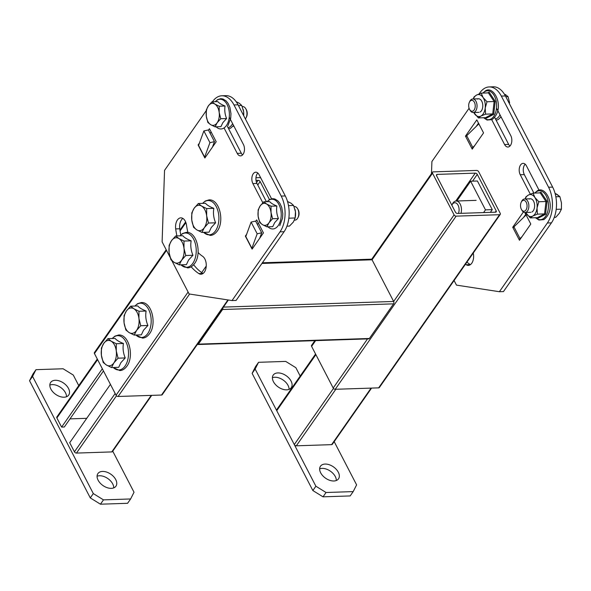 <?xml version="1.0" encoding="UTF-8"?>
<svg xmlns="http://www.w3.org/2000/svg" width="591" height="591" viewBox="0 0 591 591"><rect width="100%" height="100%" fill="white"/><g stroke="black" fill="none" stroke-linecap="round" stroke-linejoin="round"><path stroke-width="0.89" d="M260.86 178.135A1.692 1.064 34.9 0 0 259.471 177.625L255.947 177.743M256.56 182.538L258.104 180.321L256.021 180.388M258.104 180.321A1.692 1.064 -145.1 0 1 260.136 181.577L257.757 184.983M269.481 199.588L260.136 181.577M228.362 299.999L162.23 394.707A1.692 1.064 -145.1 0 1 161.52 395.039L227.927 299.933M189.615 294.045L118.089 396.48L161.52 395.039M118.089 396.48A1.692 1.064 -145.1 0 1 116.058 395.224L188.108 292.028M166.514 250.37L94.457 353.558L116.058 395.224M94.457 353.558A1.692 1.064 -145.1 0 1 94.427 352.546L166.197 249.757M476.619 170.437L433.188 171.878A1.692 1.064 34.9 0 0 432.472 172.21A1.692 1.064 34.9 0 0 432.509 173.222L454.102 214.888A1.692 1.064 34.9 0 0 456.134 216.143L499.565 214.703A1.692 1.064 34.9 0 0 500.274 214.37A1.692 1.064 34.9 0 0 500.245 213.358L478.651 171.693A1.692 1.064 34.9 0 0 476.619 170.437M455.757 201.051L475.253 173.133L437.251 174.389A1.692 1.064 -145.1 0 0 436.535 174.722A1.692 1.064 -145.1 0 0 436.572 175.734L455.469 212.191A1.692 1.064 -145.1 0 0 457.5 213.447L495.502 212.191A1.692 1.064 -145.1 0 0 496.211 211.859A1.692 1.064 -145.1 0 0 496.181 210.847L477.284 174.389L472.556 181.164M475.253 173.133A1.692 1.064 -145.1 0 1 477.284 174.389M315.616 340.623L311.605 346.37L333.198 388.036L367.506 338.909M311.605 346.37A1.692 1.064 -145.1 0 1 311.575 345.358L314.863 340.652M500.274 214.37L379.378 387.526A1.692 1.064 -145.1 0 1 378.661 387.859L499.565 214.703M456.134 216.143L335.23 389.292L378.661 387.859M335.23 389.292A1.692 1.064 -145.1 0 1 333.198 388.036M262.382 262.788L371.244 259.19A1.692 1.012 88.1 0 1 372.057 259.796L393.65 301.462A1.692 1.012 88.1 0 1 393.569 303.848L369.39 338.473A1.692 1.012 88.1 0 1 368.769 338.865L197.771 344.523A1.692 1.012 -91.9 0 0 198.391 344.132L369.39 338.473M197.364 344.398A1.692 1.012 -91.9 0 0 197.771 344.523M393.569 303.848L222.571 309.507L198.391 344.132M222.571 309.507A1.692 1.012 -91.9 0 0 222.881 307.852M315.889 354.637L276.743 410.701L294.288 444.558L333.472 388.435M335.799 389.277L296.32 445.813L331.61 444.646L371.082 388.11M371.576 388.095L332.319 444.314A1.692 1.064 -145.1 0 1 331.61 444.646M296.32 445.813A1.692 1.064 -145.1 0 1 294.288 444.558M276.743 410.701A1.692 1.064 -145.1 0 1 276.714 409.689L315.572 354.031M325.109 464.061A11.007 6.9 34.9 0 0 320.47 466.225A11.007 6.9 34.9 0 0 322.701 475.689A11.007 6.9 34.9 0 0 333.878 480.985A11.007 6.9 34.9 0 0 338.517 478.828A11.007 6.9 34.9 0 0 336.286 469.357A11.007 6.9 34.9 0 0 325.109 464.061M336.323 480.513A11.007 6.9 34.9 0 0 322.088 468.39A11.007 6.9 34.9 0 0 319.642 468.862M277.866 372.921A11.007 6.9 34.9 0 0 273.227 375.086A11.007 6.9 34.9 0 0 275.458 384.549A11.007 6.9 34.9 0 0 286.635 389.846A11.007 6.9 34.9 0 0 291.274 387.689A11.007 6.9 34.9 0 0 289.043 378.218A11.007 6.9 34.9 0 0 277.866 372.921M289.08 389.373A11.007 6.9 34.9 0 0 274.845 377.25A11.007 6.9 34.9 0 0 272.399 377.73M252.121 373.364L255.534 366.634L258.555 362.305L255.142 369.043L252.121 373.364L312.861 490.545L315.882 486.216L326.047 492.502L353.189 491.601L356.602 484.871L334.188 441.632M300.191 376.053L295.862 367.691L285.697 361.404L258.555 362.305M255.142 369.043L315.882 486.216M326.047 492.502L323.026 496.832L350.168 495.93L353.189 491.601M323.026 496.832L312.861 490.545M97.611 359.646L56.884 417.977L61.604 427.094L64.323 427.005L103.469 370.941M102.339 368.754L61.604 427.094M70.004 418.871L86.744 418.317M110.436 384.379L69.708 442.718L74.429 451.827L115.164 393.495M116.479 395.778L76.461 453.083L111.751 451.916L151.222 395.386M56.884 417.977A1.692 1.064 -145.1 0 1 56.854 416.965L97.301 359.033M151.717 395.364L112.46 451.583A1.692 1.064 -145.1 0 1 111.751 451.916M76.461 453.083A1.692 1.064 -145.1 0 1 74.429 451.827M64.064 397.211A11.007 6.9 34.9 0 0 68.704 395.054A11.007 6.9 34.9 0 0 66.473 385.583A11.007 6.9 34.9 0 0 55.295 380.286A11.007 6.9 34.9 0 0 50.656 382.451A11.007 6.9 34.9 0 0 52.887 391.914A11.007 6.9 34.9 0 0 64.064 397.211M66.51 396.738A11.007 6.9 34.9 0 0 52.267 384.615A11.007 6.9 34.9 0 0 49.829 385.096M111.307 488.351A11.007 6.9 34.9 0 0 115.947 486.194A11.007 6.9 34.9 0 0 113.716 476.723A11.007 6.9 34.9 0 0 102.531 471.426A11.007 6.9 34.9 0 0 97.892 473.583A11.007 6.9 34.9 0 0 100.13 483.054A11.007 6.9 34.9 0 0 111.307 488.351M113.745 487.878A11.007 6.9 34.9 0 0 99.51 475.755A11.007 6.9 34.9 0 0 97.072 476.228M78.751 385.598L73.284 375.056L63.126 368.769L35.985 369.671L32.571 376.401L93.312 493.581L103.469 499.868L130.618 498.967L134.024 492.237L112.748 451.177M32.571 376.401L29.55 380.73L90.29 497.91L93.312 493.581M103.469 499.868L100.448 504.197L127.59 503.296L130.618 498.967M29.55 380.73L32.963 374L35.985 369.671M100.448 504.197L90.29 497.91M533.902 193.094L524.32 174.596A6.944 4.152 88.1 0 1 524.645 164.823A6.944 4.152 88.1 0 1 525.177 164.18M530.312 194.158L520.25 174.729A6.944 4.152 88.1 0 1 520.575 164.955A6.944 4.152 88.1 0 1 523.116 163.352A6.944 4.152 88.1 0 1 526.441 165.857L539.361 190.782M524.815 212.501L530.799 224.048L519.467 240.278L512.715 227.262L513.601 227.232M465.472 136.122L476.811 119.884L483.556 132.909L472.224 149.139L465.472 136.122L466.358 136.093M431.489 173.621L431.903 161.52L469.091 108.256M479.102 93.917L479.885 92.802A25.406 15.181 -91.9 0 1 489.163 86.936L493.234 86.803A25.406 15.181 88.1 0 1 505.408 95.964L552.651 187.103A25.406 15.181 88.1 0 1 551.44 222.859L503.458 291.585L499.388 291.718L547.369 222.999A25.406 15.181 -91.9 0 0 548.581 187.236L552.651 187.103M499.388 291.718L456.474 285.121L454.087 280.526M505.408 95.964L501.338 96.097L548.581 187.236M473.14 252.556A9.316 5.57 88.1 0 1 468.36 265.374A9.316 5.57 88.1 0 1 466.21 264.731A60.119 35.933 88.1 0 1 465.464 264.236M512.715 227.262L523.39 211.977M496.514 108.116L510.787 135.649A6.944 4.152 88.1 0 1 511.525 142.978A6.944 4.152 88.1 0 1 507.92 147.026A6.944 4.152 88.1 0 1 504.588 144.529L491.719 119.7M501.338 96.097A25.406 15.181 -91.9 0 0 489.163 86.936M470.377 264.657A9.316 5.57 88.1 0 1 470.281 264.598A60.119 35.933 88.1 0 1 466.934 262.123M476.22 126.43L478.503 123.157M523.463 217.569L525.746 214.297M509.922 146.066A6.944 4.152 88.1 0 1 508.659 144.389L494.674 117.417M519.94 239.599L519.127 239.628A6.331 3.162 152.6 0 1 520.028 238.572L521.993 236.659M472.697 148.459L471.884 148.489A6.331 3.162 152.6 0 1 472.785 147.44L474.75 145.519M465.811 136.772A6.331 3.162 -27.4 0 1 466.713 135.716L478.858 123.844M513.054 227.912A6.331 3.162 -27.4 0 1 513.956 226.855L526.101 214.984M191.159 266.807A60.119 35.933 -91.9 0 0 198.849 273.581A9.316 5.57 -91.9 0 0 200.999 274.217A9.316 5.57 -91.9 0 0 204.405 272.067A9.316 5.57 -91.9 0 0 202.536 256.235A41.496 24.8 88.1 0 1 198.088 252.505M224.048 127.937L237.227 153.372A6.944 4.152 -91.9 0 0 240.559 155.876A6.944 4.152 -91.9 0 0 243.093 154.273A6.944 4.152 -91.9 0 0 243.426 144.5L229.264 117.173M199.396 143.125L198.118 144.965L204.523 157.339L205.336 157.309M204.634 157.132L198.561 145.416L203.865 130.936L208.387 129.961L214.459 141.677L209.938 142.653L204.634 157.132A1.248 0.621 152.6 0 1 204.523 157.339L204.863 157.989L216.195 141.751L209.45 128.735L208.475 130.131M246.639 234.265L245.354 236.105L251.766 248.471L252.579 248.449M251.877 248.272L245.804 236.548L251.109 222.068L255.63 221.1L261.702 232.817L257.181 233.792L251.877 248.272A1.248 0.621 152.6 0 1 251.766 248.471L252.106 249.129L263.438 232.891L256.693 219.874L255.718 221.27M171.878 260.712L189.113 293.971L232.027 300.56L280.016 231.842A25.406 15.181 -91.9 0 0 281.22 196.079L233.984 104.939A25.406 15.181 -91.9 0 0 221.81 95.786A25.406 15.181 -91.9 0 0 212.524 101.645L212.42 101.792M232.027 300.56L236.105 300.427L284.086 231.709L280.016 231.842M206.237 110.65L164.542 170.363L162.119 241.889L170.082 257.255M281.22 196.079L285.298 195.946L238.055 104.806L233.984 104.939M182.87 218.419A9.316 5.57 -91.9 0 0 179.76 228.769A60.119 35.933 -91.9 0 0 180.794 234.878M193.634 264.753A60.119 35.933 -91.9 0 0 202.92 273.448A9.316 5.57 -91.9 0 0 203.016 273.507M258.385 223.139L257.41 224.543M211.142 132L210.167 133.403M257.824 173.03A6.944 4.152 -91.9 0 0 256.959 183.446L266.43 201.716M227.395 126.408L241.305 153.239A6.944 4.152 -91.9 0 0 242.561 154.916M221.81 95.786L225.88 95.653A25.406 15.181 88.1 0 1 238.055 104.806M285.298 195.946A25.406 15.181 88.1 0 1 284.086 231.709M187.908 232.455A41.496 24.8 88.1 0 1 186.557 225.4A9.316 5.57 -91.9 0 0 180.816 217.843A9.316 5.57 -91.9 0 0 175.69 228.902A60.119 35.933 -91.9 0 0 176.908 235.935M271.794 199.233L259.087 174.707A6.944 4.152 -91.9 0 0 255.755 172.203A6.944 4.152 -91.9 0 0 252.15 176.258A6.944 4.152 -91.9 0 0 252.889 183.579L262.832 202.765M198.731 144.943L198.118 144.965M245.974 236.082L245.354 236.105M261.702 232.817L259.73 238.21M251.109 222.068L257.181 233.792M214.459 141.677L212.487 147.07M203.865 130.936L209.938 142.653M485.484 209.871L492.266 209.642L477.417 181.001L470.635 181.223L485.484 209.871L483.586 212.59M492.266 209.642L490.367 212.361M456.836 200.992L470.635 181.223M215.612 222.8L211.26 227.52L209.066 232.174L201.915 232.411L196.84 229.899L193.582 227.328L191.78 220.133L191.794 212.878L194.158 208.224L198.34 203.511L201.597 206.074A12.699 7.594 88.1 0 1 204.885 209.871A12.699 7.594 88.1 0 1 206.658 215.841L208.46 223.036L215.612 222.8C213.595 218.005 213.004 213.188 213.824 208.35L206.673 208.586L206.658 215.841A12.699 7.594 88.1 0 1 204.279 227.757L201.915 232.411M198.34 203.511L205.491 203.274C206.835 205.003 209.613 206.695 213.824 208.35M208.46 223.036L204.279 227.757A12.699 7.594 88.1 0 1 196.84 229.899A12.699 7.594 88.1 0 1 191.78 220.133A12.699 7.594 88.1 0 1 194.158 208.224A12.699 7.594 88.1 0 1 201.597 206.074L206.673 208.586M192.947 255.268L188.595 259.988L186.401 264.642L179.25 264.879L174.168 262.367L170.917 259.796L169.107 252.601L169.122 245.346L171.486 240.692L175.667 235.972L178.925 238.542A12.699 7.594 88.1 0 1 182.213 242.34A12.699 7.594 88.1 0 1 183.986 248.309L185.788 255.504L192.947 255.268C190.93 250.473 190.332 245.657 191.152 240.818L184 241.054L183.986 248.309A12.699 7.594 88.1 0 1 181.607 260.217L179.25 264.879M175.667 235.972L182.818 235.735C184.17 237.471 186.948 239.163 191.152 240.818M185.788 255.504L181.607 260.217A12.699 7.594 88.1 0 1 174.168 262.367A12.699 7.594 88.1 0 1 169.107 252.601A12.699 7.594 88.1 0 1 171.486 240.692A12.699 7.594 88.1 0 1 178.925 238.542L184 241.054M147.898 325.478L143.547 330.199L141.352 334.846L134.201 335.082L129.126 332.578L125.868 330.007L124.066 322.812L124.08 315.557L126.444 310.896L130.626 306.182L133.884 308.753A12.699 7.594 88.1 0 1 137.171 312.543A12.699 7.594 88.1 0 1 138.944 318.519L140.747 325.715L147.898 325.478C145.881 320.684 145.29 315.867 146.11 311.021L138.959 311.258L138.944 318.519A12.699 7.594 88.1 0 1 136.565 330.428L134.201 335.082M130.626 306.182L137.777 305.946C139.121 307.675 141.899 309.366 146.11 311.021M140.747 325.715L136.565 330.428A12.699 7.594 88.1 0 1 129.126 332.578A12.699 7.594 88.1 0 1 124.066 322.812A12.699 7.594 88.1 0 1 126.444 310.896A12.699 7.594 88.1 0 1 133.884 308.753L138.959 311.258M125.233 357.939L120.882 362.66L118.688 367.314L111.536 367.55L106.454 365.039L103.203 362.468L101.393 355.272L101.408 348.018L103.772 343.364L107.954 338.65L111.211 341.214A12.699 7.594 88.1 0 1 114.499 345.011A12.699 7.594 88.1 0 1 116.272 350.98L118.074 358.176L125.233 357.939C123.216 353.145 122.618 348.328 123.438 343.489L116.287 343.726L116.272 350.98A12.699 7.594 88.1 0 1 113.893 362.896L111.536 367.55M107.954 338.65L115.105 338.414C116.457 340.143 119.234 341.834 123.438 343.489M118.074 358.176L113.893 362.896A12.699 7.594 88.1 0 1 106.454 365.039A12.699 7.594 88.1 0 1 101.393 355.272A12.699 7.594 88.1 0 1 103.772 343.364A12.699 7.594 88.1 0 1 111.211 341.214L116.287 343.726M458.439 213.417A6.774 4.048 -91.9 0 0 458.232 205.535A6.774 4.048 -91.9 0 0 453.703 203.053A6.774 4.048 -91.9 0 0 451.879 205.114A6.774 4.048 -91.9 0 0 451.834 205.188M451.879 205.114L452.44 203.961A8.466 5.06 88.1 0 1 454.73 201.391A8.466 5.06 88.1 0 1 456.119 201.014A8.466 5.06 88.1 0 1 460.987 213.336M505.231 94.427L508.053 96.651L505.807 96.725L508.053 96.651L505.231 94.427M509.619 102.886L508.053 96.651L509.619 102.886M501.316 117.387L500.688 117.402L501.316 117.387M470.296 100.536A6.774 4.048 -91.9 0 0 469.83 101.334A6.774 4.048 -91.9 0 1 470.296 100.536A6.774 4.048 -91.9 0 1 472.778 98.978A6.774 4.048 -91.9 0 0 470.296 100.536M470.133 110.362A6.774 4.048 -91.9 0 0 473.221 112.519A6.774 4.048 -91.9 0 0 475.696 110.953A6.774 4.048 -91.9 0 0 476.745 103.381A6.774 4.048 -91.9 0 0 472.778 98.978L478.518 98.786L472.778 98.978A6.774 4.048 -91.9 0 1 476.745 103.381A6.774 4.048 -91.9 0 1 475.696 110.953A6.774 4.048 -91.9 0 1 473.221 112.519L478.969 112.327L473.221 112.519A6.774 4.048 -91.9 0 1 470.133 110.362L469.638 109.512A5.474 3.273 -91.9 0 0 474.137 109.992A5.474 3.273 -91.9 0 0 474.403 102.28A5.474 3.273 -91.9 0 0 469.779 101.571A5.474 3.273 -91.9 0 0 469.402 102.213A5.474 3.273 -91.9 0 0 469.638 109.512A5.474 3.273 -91.9 0 0 474.137 109.992A5.474 3.273 -91.9 0 0 474.403 102.28A5.474 3.273 -91.9 0 0 469.779 101.571A5.474 3.273 -91.9 0 0 469.402 102.213A5.474 3.273 -91.9 0 0 469.638 109.512L470.133 110.362M557.062 194.417L555.067 193.331L559.884 196.64L555.85 196.773L559.884 196.64L557.062 194.417M561.45 202.876L559.884 196.64L561.45 202.876L561.435 209.17L556.205 209.34L561.435 209.17L561.45 202.876M559.389 213.203L561.435 209.17L559.389 213.203L555.769 217.289L554.284 217.34L555.769 217.289L559.389 213.203M522.126 200.526A6.774 4.048 -91.9 0 0 521.661 201.324A6.774 4.048 -91.9 0 1 522.126 200.526A6.774 4.048 -91.9 0 1 524.609 198.968A6.774 4.048 -91.9 0 0 522.126 200.526M521.964 210.352A6.774 4.048 -91.9 0 0 525.052 212.509A6.774 4.048 -91.9 0 0 527.527 210.943A6.774 4.048 -91.9 0 0 528.576 203.37A6.774 4.048 -91.9 0 0 524.609 198.968L530.349 198.775L524.609 198.968A6.774 4.048 -91.9 0 1 528.576 203.37A6.774 4.048 -91.9 0 1 527.527 210.943A6.774 4.048 -91.9 0 1 525.052 212.509L530.799 212.317L525.052 212.509A6.774 4.048 -91.9 0 1 521.964 210.352L521.469 209.502A5.474 3.273 -91.9 0 0 525.968 209.982A5.474 3.273 -91.9 0 0 526.234 202.277A5.474 3.273 -91.9 0 0 521.609 201.561A5.474 3.273 -91.9 0 0 521.232 202.203A5.474 3.273 -91.9 0 0 521.469 209.502A5.474 3.273 -91.9 0 0 525.968 209.982A5.474 3.273 -91.9 0 0 526.234 202.277A5.474 3.273 -91.9 0 0 521.609 201.561A5.474 3.273 -91.9 0 0 521.232 202.203A5.474 3.273 -91.9 0 0 521.469 209.502L521.964 210.352M266.91 226.848L272.754 226.656L274.697 222.622L278.42 218.53C276.743 214.415 276.226 210.241 276.869 206.008C273.308 204.582 270.9 203.119 269.651 201.605L263.808 201.797L266.63 204.028A11.007 6.582 88.1 0 1 271.018 212.487A11.007 6.582 88.1 0 1 268.957 222.814A11.007 6.582 88.1 0 1 262.515 224.676L259.685 222.445L258.127 216.21A11.007 6.582 88.1 0 1 260.188 205.89A11.007 6.582 88.1 0 1 266.63 204.028L271.033 206.2L276.869 206.008C273.308 204.582 270.9 203.119 269.651 201.605L263.808 201.797L266.63 204.028L271.033 206.2L271.018 212.487L272.584 218.722L278.42 218.53C276.743 214.415 276.226 210.241 276.869 206.008L271.033 206.2L271.018 212.487L272.584 218.722L278.42 218.53L274.697 222.622L272.754 226.656L266.91 226.848L262.515 224.676A11.007 6.582 88.1 0 1 258.127 216.21L258.141 209.923L260.188 205.89L263.808 201.797L260.188 205.89A11.007 6.582 88.1 0 1 266.63 204.028A11.007 6.582 88.1 0 1 271.018 212.487A11.007 6.582 88.1 0 1 268.957 222.814L272.584 218.722L268.957 222.814A11.007 6.582 88.1 0 1 262.515 224.676L259.685 222.445L258.127 216.21L258.141 209.923L260.188 205.89A11.007 6.582 88.1 0 0 258.127 216.21A11.007 6.582 88.1 0 0 262.515 224.676L266.91 226.848L268.957 222.814L266.91 226.848M297.443 218.559A6.774 4.048 88.1 0 1 294.968 220.125L294.451 220.14L294.968 220.125A6.774 4.048 88.1 0 0 297.443 218.559A6.774 4.048 88.1 0 0 297.908 217.769A6.774 4.048 88.1 0 1 297.443 218.559M294.525 206.584A6.774 4.048 88.1 0 1 297.613 208.741A6.774 4.048 88.1 0 1 297.908 217.769A6.774 4.048 88.1 0 0 297.613 208.741A6.774 4.048 88.1 0 0 294.525 206.584L294.074 206.599L294.525 206.584M298.108 209.591A5.474 3.273 88.1 0 1 298.344 216.882L297.908 217.769L298.344 216.882A5.474 3.273 88.1 0 0 298.108 209.591L297.613 208.741L298.108 209.591M215.08 126.858L220.923 126.659L222.866 122.633L226.589 118.54C224.912 114.418 224.395 110.244 225.038 106.018C221.477 104.592 219.069 103.122 217.82 101.615L211.977 101.807L214.799 104.031A11.007 6.582 88.1 0 1 219.187 112.497A11.007 6.582 88.1 0 1 217.126 122.817A11.007 6.582 88.1 0 1 210.684 124.679L207.855 122.455L206.296 116.22A11.007 6.582 88.1 0 1 208.357 105.892A11.007 6.582 88.1 0 1 214.799 104.031L219.202 106.21L225.038 106.018C221.477 104.592 219.069 103.122 217.82 101.615L211.977 101.807L214.799 104.031L219.202 106.21L219.187 112.497L220.753 118.732L226.589 118.54C224.912 114.418 224.395 110.244 225.038 106.018L219.202 106.21L219.187 112.497L220.753 118.732L226.589 118.54L222.866 122.633L220.923 126.659L215.08 126.858L210.684 124.679A11.007 6.582 88.1 0 1 206.296 116.22L206.303 109.933L208.357 105.892L211.977 101.807L208.357 105.892A11.007 6.582 88.1 0 1 214.799 104.031A11.007 6.582 88.1 0 1 219.187 112.497A11.007 6.582 88.1 0 1 217.126 122.817L220.753 118.732L217.126 122.817A11.007 6.582 88.1 0 1 210.684 124.679L207.855 122.455L206.296 116.22L206.303 109.933L208.357 105.892A11.007 6.582 88.1 0 0 206.296 116.22A11.007 6.582 88.1 0 0 210.684 124.679L215.08 126.858L217.126 122.817L215.08 126.858M245.612 118.569A6.774 4.048 88.1 0 1 245.361 118.902A6.774 4.048 88.1 0 0 245.612 118.569A6.774 4.048 88.1 0 0 246.078 117.772A6.774 4.048 88.1 0 1 245.612 118.569M242.694 106.587A6.774 4.048 88.1 0 1 245.782 108.744A6.774 4.048 88.1 0 1 246.078 117.772A6.774 4.048 88.1 0 0 245.782 108.744A6.774 4.048 88.1 0 0 242.694 106.587L242.244 106.602L242.694 106.587M246.27 109.594A5.474 3.273 88.1 0 1 246.513 116.892L246.078 117.772L246.513 116.892A5.474 3.273 88.1 0 0 246.27 109.594L245.782 108.744L246.27 109.594M238.446 105.575L241.756 105.464L239.229 103.226L236.156 101.704M243.662 115.622L243.618 111.692L241.756 105.464M232.906 126.267L233.955 126.23M243.182 109.431A11.007 6.582 88.1 0 1 243.204 109.498A11.007 6.582 88.1 0 1 243.618 111.692A11.007 6.582 88.1 0 1 243.677 115.651M288.497 205.624L293.587 205.454L291.06 203.215L287.514 201.501M288.844 218.19L295.138 217.976L295.286 217.185A11.007 6.582 88.1 0 0 295.448 211.681L293.587 205.454M286.93 226.183L289.464 226.102L293.387 222.002L295.138 217.976L295.448 211.681A11.007 6.582 88.1 0 0 295.035 209.487L295.012 209.406M487.59 92.92L489.141 92.226L495.206 101.305L493.714 114.344L486.157 118.296L485.558 117.675L478.407 117.912L480.911 116.065L485.588 114.152L492.731 113.915L494.15 101.526L487.006 101.763L485.211 107.99L485.588 114.152M495.206 101.305L494.15 101.526L488.395 92.89L481.251 93.127L483.039 97.478L487.006 101.763M486.157 118.296L485.558 117.675L492.731 113.915L493.714 114.344M478.407 117.912L473.768 112.497M473.251 98.956L474.071 96.887L476.575 95.04L481.251 93.127M480.077 112.024A6.774 4.048 -91.9 0 0 482.566 103.551A6.774 4.048 -91.9 0 0 477.41 99.089M473.783 112.497A11.007 6.582 -91.9 0 0 474.447 113.635A11.007 6.582 -91.9 0 0 480.911 116.065A11.007 6.582 -91.9 0 0 485.211 107.99A11.007 6.582 -91.9 0 0 483.039 97.478A11.007 6.582 -91.9 0 0 476.575 95.04A11.007 6.582 -91.9 0 0 473.339 98.956M489.141 92.226L488.594 92.846M539.42 192.91L540.979 192.215L547.037 201.295L545.545 214.334L537.987 218.286L537.389 217.665L530.238 217.902L532.742 216.062L537.418 214.141L544.562 213.905L545.981 201.516L538.837 201.753L537.042 207.98L537.418 214.141M547.037 201.295L545.981 201.516L540.226 192.88L533.082 193.117L534.87 197.475L538.837 201.753M537.987 218.286L537.389 217.665L544.562 213.905L545.545 214.334M530.238 217.902L525.598 212.494M525.081 198.953L525.901 196.877L528.406 195.037L533.082 193.117M531.907 212.014A6.774 4.048 -91.9 0 0 534.397 203.54A6.774 4.048 -91.9 0 0 529.24 199.078M525.613 212.487A11.007 6.582 -91.9 0 0 526.278 213.624A11.007 6.582 -91.9 0 0 532.742 216.062A11.007 6.582 -91.9 0 0 537.042 207.98A11.007 6.582 -91.9 0 0 534.87 197.475A11.007 6.582 -91.9 0 0 528.406 195.037A11.007 6.582 -91.9 0 0 525.17 198.945M540.979 192.215L540.425 192.836M201.679 272.599L206.244 266.061M185.892 222.615L180.078 230.933M432.509 173.222L372.057 259.796L261.924 263.446M223.405 307.098L393.65 301.462L454.102 214.888M495.236 212.199L496.181 210.847M437.251 174.389L436.468 175.505M551.44 222.859L547.369 222.999M520.25 174.729L524.32 174.596M504.588 144.529L508.659 144.389M466.21 264.731L470.281 264.598M472.785 147.44L466.713 135.716M520.028 238.572L513.956 226.855M241.305 153.239L237.227 153.372M256.959 183.446L252.889 183.579M179.76 228.769L175.69 228.902M202.92 273.448L198.849 273.581M202.691 203.363A17.161 10.254 88.1 0 1 216.668 207.456A17.161 10.254 88.1 0 1 215.486 230.867A17.161 10.254 88.1 0 1 203.651 232.352M180.026 235.831A17.161 10.254 88.1 0 1 193.996 239.924A17.161 10.254 88.1 0 1 192.814 263.335A17.161 10.254 88.1 0 1 180.979 264.82M134.977 306.035A17.161 10.254 88.1 0 1 148.954 310.127A17.161 10.254 88.1 0 1 147.772 333.538A17.161 10.254 88.1 0 1 135.937 335.023M112.312 338.503A17.161 10.254 88.1 0 1 126.282 342.595A17.161 10.254 88.1 0 1 125.1 366.006A17.161 10.254 88.1 0 1 113.265 367.491M499.343 115.999A14.228 8.503 -91.9 0 0 500.023 114.898A14.228 8.503 -91.9 0 1 499.343 115.999A14.228 8.503 -91.9 0 1 495.524 119.042A14.228 8.503 -91.9 0 0 499.343 115.999M278.25 225.526A14.871 8.887 88.1 0 1 267.989 226.811A14.871 8.887 88.1 0 0 278.25 225.526A14.871 8.887 88.1 0 0 279.277 205.232A14.871 8.887 88.1 0 0 267.162 201.686A14.871 8.887 88.1 0 1 279.277 205.232A14.871 8.887 88.1 0 1 278.25 225.526M226.419 125.536A14.871 8.887 88.1 0 1 216.158 126.821A14.871 8.887 88.1 0 0 226.419 125.536A14.871 8.887 88.1 0 0 227.446 105.235A14.871 8.887 88.1 0 0 215.331 101.696A14.871 8.887 88.1 0 1 227.446 105.235A14.871 8.887 88.1 0 1 226.419 125.536M232.618 123.652A14.11 8.429 88.1 0 1 231.938 124.753A14.11 8.429 88.1 0 1 228.111 127.789M483.866 117.727A14.465 8.643 -91.9 0 0 490.825 119.064A14.465 8.643 -91.9 0 0 496.145 100.972A14.465 8.643 -91.9 0 0 485.122 91.435A14.465 8.643 -91.9 0 0 483.046 93.068M535.697 217.724A14.465 8.643 -91.9 0 0 542.656 219.062A14.465 8.643 -91.9 0 0 547.975 200.962A14.465 8.643 -91.9 0 0 536.953 191.425A14.465 8.643 -91.9 0 0 534.885 193.058M185.626 221.935L179.945 230.069M432.472 172.21L371.65 259.316M202.58 203.37L205.262 201.014L209.015 199.876C219.586 199.004 224.706 221.344 217.296 231.037C215.117 233.933 212.745 235.395 210.189 235.417L203.54 232.359M179.915 235.831L182.597 233.482L186.342 232.337C196.921 231.473 202.041 253.812 194.624 263.497C192.444 266.401 190.073 267.863 187.517 267.886L180.876 264.82M134.866 306.042L137.548 303.685L141.301 302.548C151.872 301.683 156.992 324.016 149.582 333.708C147.403 336.611 145.031 338.074 142.475 338.089L135.827 335.031M112.201 338.51L114.883 336.153L118.628 335.008C129.207 334.144 134.327 356.484 126.91 366.176C124.731 369.072 122.359 370.535 119.803 370.557L113.162 367.499M456.119 201.014L476.132 200.356M501.072 116.915L498.294 119.493L496.181 120.313L498.294 119.493L501.072 116.915M469.402 102.213L469.83 101.334L469.402 102.213M521.232 202.203L521.661 201.324L521.232 202.203M267.058 201.694L269.452 199.603L272.658 198.665L274.808 198.975L277.925 200.888L279.868 203.282L281.722 207.33L282.801 213.676L282.55 218.175L279.765 225.681L282.55 218.175L282.801 213.676L281.722 207.33L279.868 203.282L277.925 200.888L274.808 198.975L272.658 198.665L269.452 199.603L267.058 201.694M215.227 101.696L217.621 99.613L220.827 98.667L222.977 98.985L226.094 100.898L228.03 103.292L229.892 107.34L230.97 113.679L230.719 118.178L227.934 125.691L230.719 118.178L230.97 113.679L229.892 107.34L228.03 103.292L226.094 100.898L222.977 98.985L220.827 98.667L217.621 99.613L215.227 101.696M233.548 125.447L230.726 128.114L228.687 128.904M482.81 93.075L485.492 90.822C494.312 84.882 505.793 108.958 492.03 119.626L487.05 120.039L483.623 117.742M534.641 193.065L537.322 190.812C546.143 184.872 557.623 208.948 543.86 219.616L538.881 220.037L535.453 217.732"/></g></svg>
